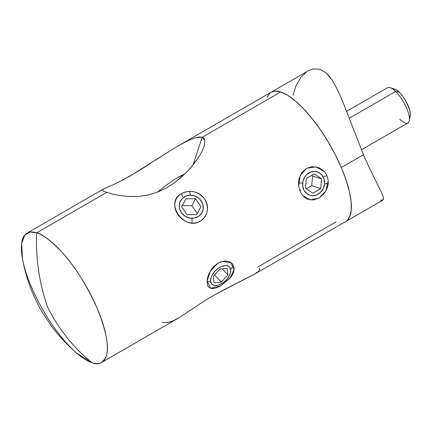 <?xml version="1.0" encoding="UTF-8"?>
<svg xmlns="http://www.w3.org/2000/svg" width="432" height="432" viewBox="0 0 432 432"><rect width="100%" height="100%" fill="white"/><g stroke="black" fill="none" stroke-linecap="round" stroke-linejoin="round"><path stroke-width="0.65" d="M306.628 71.831L300.715 77.63L295.958 85.876L293.042 95.251M27.043 233.134A74.639 24.667 60 0 1 36.655 232.832A74.639 24.667 60 0 1 91.908 296.914A74.639 24.667 60 0 1 101.671 362.421A74.639 24.667 60 0 1 92.059 362.718C73.618 347.9 58.838 329.454 47.72 307.379C39.334 283.732 35.645 258.881 36.655 232.832L30.391 232.043L24.862 234.943L21.6 243.54L22.567 259.292C25.974 277.609 32.324 294.889 41.607 311.137L51.295 325.879C58.79 335.939 67.284 345.055 76.783 353.214L92.059 362.718A74.639 24.667 60 0 1 36.806 298.642A74.639 24.667 60 0 1 27.043 233.134L103.507 188.989L114.507 184.145L129.989 176.116L171.941 149.629L180.349 144.644L188.59 140.373L196.285 137.5L202.235 137.246L193.039 164.911L202.235 137.246L280.697 91.957L287.642 95.278L295.391 100.969L303.637 108.81L312.066 118.498L320.35 129.659L328.18 141.869L335.248 154.656L341.285 167.53A74.639 24.667 60 0 1 345.713 221.54L382.801 200.135L383.551 198.806L383.384 197.316L381.634 192.823L368.928 167.022L363.469 154.726L341.285 167.53L346.059 179.998L349.38 191.576L351.13 201.82L351.238 210.341L349.699 216.805L346.572 220.968L349.699 216.805L351.238 210.341L351.13 201.82L349.38 191.576L346.059 179.998L341.285 167.53L335.248 154.656L328.18 141.869L320.35 129.659L312.066 118.498L303.637 108.81L295.391 100.969L287.642 95.278L280.697 91.957A74.639 24.667 -120 0 0 271.08 92.259A74.639 24.667 60 0 1 341.285 167.53L363.469 154.726L342.414 100.867L337.365 89.44L332.062 79.996L326.252 73.078L319.885 69.277L313.227 68.899L308.065 70.907M380.608 200.421L383.184 199.816L383.384 197.316L381.634 192.823L368.928 167.022L363.469 154.726L342.414 100.867L337.365 89.44L332.062 79.996L329.216 76.167L326.252 73.078L319.885 69.277L313.227 68.899L308.167 70.848L178.61 145.638M239.128 282.145L253.244 274.919L345.713 221.54A74.639 24.667 -120 0 0 335.945 156.038A74.639 24.667 -120 0 0 280.697 91.957L274.811 91.13L271.015 92.297L274.811 91.13L280.697 91.957L202.235 137.246L204.023 138.397L204.903 140.292L204.098 146.567M270.216 92.831L267.089 96.995L270.216 92.831M218.117 263.137L210.341 271.161L207.171 281.048L210.757 288.268L220.871 285.725C217.069 287.896 213.937 288.797 211.48 288.436C208.991 288.058 207.576 286.34 207.23 283.3C206.825 280.195 207.598 276.637 209.547 272.624C211.475 268.645 214.331 265.486 218.117 263.137C222.016 261.047 225.536 260.534 228.674 261.587C231.833 262.651 233.615 264.74 234.025 267.845C234.365 270.886 233.226 274.077 230.607 277.409L220.871 285.725L229.738 278.467L234.036 269.671L231.017 262.775L222.442 261.419L218.117 263.137M181.575 193.552C164.128 201.922 183.919 231.358 200.248 221.281C196.349 223.366 192.289 223.7 188.066 222.291C183.8 220.871 180.403 218.263 177.871 214.466C175.316 210.713 174.361 206.852 174.992 202.878C175.624 198.958 177.822 195.847 181.575 193.552C185.506 191.414 189.686 190.841 194.125 191.84C198.601 192.866 202.117 195.259 204.671 199.017C207.203 202.808 208.046 206.89 207.203 211.27C206.356 215.6 204.039 218.938 200.248 221.281C207.954 215.525 209.423 208.1 204.665 199.012C198.094 191.279 190.399 189.459 181.575 193.552L182.612 196.776L181.575 193.552M324.394 171.758L316.051 166.876L306.682 168.248L300.175 175.5L298.712 185.722M323.935 176.407L326.948 175.808C328.585 180.02 328.644 184.172 327.121 188.271L323.86 193.946L319 198.094L313.411 199.973L307.984 199.303C304.609 198.034 302 195.35 300.148 191.257C298.458 187.029 298.123 182.785 299.138 178.529L301.774 172.654L306.364 168.426L312.223 166.633L318.265 167.503C322.148 168.934 325.042 171.704 326.948 175.808L323.935 176.407M161.946 322.375L166.968 322.715L173.016 320.9L179.939 317.207L204.233 301.045L212.582 295.985L228.458 287.42L254.259 274.32L258.217 271.55L259.826 269.05L259.297 267.991M204.428 145.492L201.901 151.654L198.083 158.085L190.631 167.767L184.658 174.069L174.371 182.785L166.477 187.893L157.772 192.078L148.235 195.026L138.245 196.474L128.45 196.479L119.524 195.469L112.072 194L103.253 191.149L102.433 189.945L102.789 189.486M36.655 232.832L106.542 192.488L36.655 232.832A189.994 168.394 107.9 0 0 47.72 307.379A189.994 168.394 107.9 0 0 92.059 362.718C98.145 365.434 102.875 363.231 106.25 356.108C109.42 347.414 106.418 331.511 97.243 308.41C86.492 284.796 74.72 266.058 61.927 252.202C50.425 240.268 42.001 233.815 36.655 232.832M336.096 221.843L257.639 267.133M182.191 175.171L184.464 174.258L175.748 178.67L182.191 175.171M167.492 184.313L175.748 178.67L167.492 184.313L159.327 190.636L167.492 184.313M157.34 192.245L159.327 190.636L157.34 192.245M101.671 362.421L179.939 317.207L204.233 301.045L212.582 295.985L235.85 283.748M201.901 151.654L198.083 158.085L193.325 164.554L187.736 170.953L181.413 177.088L174.371 182.785L166.477 187.893L157.772 192.078L148.235 195.026L138.245 196.474L128.45 196.479L119.524 195.469L112.072 194L103.253 191.149L102.433 189.945L104.193 188.627L108.389 186.802M155.093 160.429L171.941 149.629L180.349 144.644L188.59 140.373L196.285 137.5L199.595 136.96L202.235 137.246L204.903 140.292M300.634 189.842L300.148 191.257M302.8 195.566L310.295 199.903L318.989 198.104L325.906 190.933L328.169 180.986M121.932 180.522L138.316 171.148L150.871 163.172M298.566 182.833L302.594 183.217A12.263 10.87 -72.1 0 1 314.62 171.407A12.263 10.87 -72.1 0 1 324.508 183.865L327.51 183.6L324.508 183.865L324.086 179.199L322.056 175.192L318.735 172.454L314.62 171.407L310.349 172.206L306.563 174.733L305.035 176.531L303.016 180.857L302.6 185.593L303.847 190.01L306.574 193.45L310.365 195.377L312.482 195.674L316.759 194.875L320.544 192.348L323.266 188.482L324.508 183.865A12.263 10.87 -72.1 0 1 312.482 195.674A12.263 10.87 -72.1 0 1 302.594 183.217L298.566 182.833M312.698 193.234L305.548 188.163L306.401 178.47L314.41 173.848L321.559 178.918L320.701 188.611L312.698 193.234L305.548 188.163L306.401 178.47L314.41 173.848L321.559 178.918L312.59 176.018L311.72 175.403L312.59 176.018L321.559 178.918L320.701 188.611L311.731 185.711L312.59 176.018L311.731 185.711L320.701 188.611L312.698 193.234M306.418 188.779L311.731 185.711L306.418 188.779M207.133 281.772L210.605 281.356A12.263 7.112 -44.4 0 1 219.629 267.451A12.263 7.112 -44.4 0 1 230.65 269.784L232.945 265.988L230.65 269.784L229.505 267.116L228.409 266.247L225.369 265.604L221.605 266.479L217.696 268.736L214.229 272.036L211.739 275.87L210.983 277.808L210.605 281.356L211.75 284.029L214.245 285.406L217.712 285.293L219.65 284.666L223.56 282.409L227.021 279.11L229.516 275.276L230.267 273.337L230.65 269.784A12.263 7.112 -44.4 0 1 221.621 283.694A12.263 7.112 -44.4 0 1 210.605 281.356L207.133 281.772M221.422 282.058L214.094 282.82L213.295 276.329L219.829 269.087L227.162 268.326L227.956 274.811L221.422 282.058L214.094 282.82L213.295 276.329L219.829 269.087L227.162 268.326L227.956 274.811L222.113 268.85L227.956 274.811L221.422 282.058L214.499 274.995L221.422 282.058M191.927 223.096L192.078 218.273A12.263 11.324 -152.5 0 1 179.226 206.766A12.263 11.324 -152.5 0 1 190.458 195.21L189.664 191.716L190.458 195.21L185.911 196.096L182.18 198.607L179.831 202.354L179.226 206.766L179.615 209.018L181.705 213.17L185.252 216.346L189.713 218.057L194.411 218.047L198.634 216.319L201.733 213.127L203.234 208.969L202.921 204.471L202.084 202.306L199.211 198.574L195.129 196.079L190.458 195.21A12.263 11.324 -152.5 0 1 203.31 206.717A12.263 11.324 -152.5 0 1 192.078 218.273L191.927 223.096M176.845 198.045A16.961 15.665 27.5 0 0 176.596 198.396A16.961 15.665 -152.5 0 1 176.845 198.045M207.479 208.359A16.961 15.665 -152.5 0 1 207.479 209.18A16.961 15.665 27.5 0 0 207.479 208.359M200.885 206.723L196.636 214.709L187.018 214.726L181.651 206.761L185.9 198.774L195.518 198.758L200.885 206.723L196.636 214.709L187.018 214.726L181.651 206.761L185.9 198.774L181.699 206.831L185.9 198.774L195.518 198.758L191.916 205.686L182.299 205.702L191.916 205.686L195.518 198.758L200.885 206.723M197.235 213.581L191.916 205.686L197.235 213.581M361.4 149.807L407.867 122.98A20.358 6.728 -120 0 0 407.279 109.771A20.358 6.728 -120 0 0 395.636 91.465L349.159 118.292L395.636 91.465A20.358 6.728 60 0 1 409.266 120.685A20.358 6.728 60 0 1 399.751 119.243M409.266 120.685L410.281 115.7A16.286 5.384 -120 0 0 399.373 92.318L395.636 91.465L399.373 92.318L403.034 96.644L406.388 102.006L409.757 110.182L410.4 114.518L409.617 117.164M393.325 89.143L395.966 89.683L399.373 92.318A16.286 5.384 -120 0 0 395.026 89.278L390.199 87.658A20.358 6.728 60 0 1 395.636 91.465A20.358 6.728 -120 0 0 387.515 87.723L346.54 111.375"/></g></svg>

